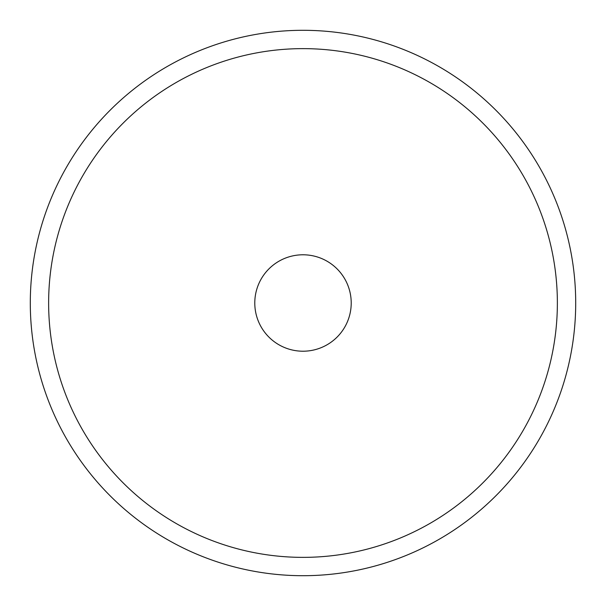 <?xml version="1.0" encoding="UTF-8"?>
<svg xmlns="http://www.w3.org/2000/svg" width="606" height="606" viewBox="0 0 606 606"><rect width="100%" height="100%" fill="white"/><g stroke="black" fill="none" stroke-linecap="round" stroke-linejoin="round"><path stroke-width="0.91" d="M254.785 303A48.215 48.215 0 0 1 303 254.785A48.215 48.215 0 0 1 351.215 303A48.215 48.215 0 0 1 303 351.215A48.215 48.215 0 0 1 254.785 303M303 30.3A272.7 272.7 0 0 1 539.166 439.35A272.7 272.7 0 0 1 66.834 439.35A272.7 272.7 0 0 1 303 30.3M303 48.631A254.368 254.368 0 0 1 523.289 430.184A254.368 254.368 0 0 1 82.711 430.184A254.368 254.368 0 0 1 303 48.631"/></g></svg>

